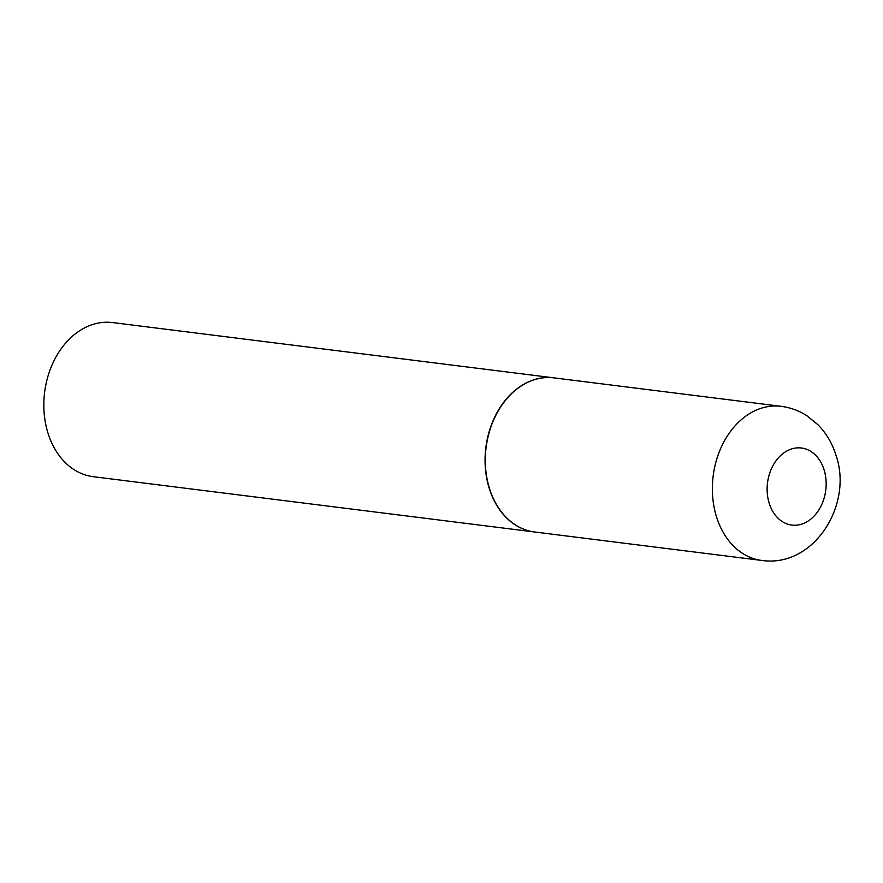 <?xml version="1.0" encoding="UTF-8"?>
<svg xmlns="http://www.w3.org/2000/svg" width="883" height="883" viewBox="0 0 883 883"><rect width="100%" height="100%" fill="white"/><g stroke="black" fill="none" stroke-linecap="round" stroke-linejoin="round"><path stroke-width="1.32" d="M489.392 488.244A77.671 58.708 -82.9 0 1 498.42 410.573A77.671 58.708 -82.9 0 1 553.983 377.869L781.058 406.312A77.671 58.708 -82.9 0 0 725.495 439.017A77.671 58.708 -82.9 0 0 716.466 516.687A77.671 58.708 -82.9 0 0 761.753 560.44L534.679 531.996A77.671 58.708 -82.9 0 1 489.392 488.244M534.568 531.974A77.671 58.708 -82.9 0 1 534.458 531.963A77.671 58.708 -82.9 0 1 485.396 468.398A77.671 58.708 -82.9 0 1 522.493 385.032A77.671 58.708 -82.9 0 1 553.773 377.836A77.671 58.708 -82.9 0 1 553.873 377.847M534.458 531.963L93.212 476.688A77.671 58.708 -82.9 0 1 44.15 413.123A77.671 58.708 -82.9 0 1 81.236 329.756A77.671 58.708 -82.9 0 1 112.516 322.56L553.773 377.836M769.17 503.189A38.83 29.349 -82.9 0 1 785.826 451.599A38.83 29.349 -82.9 0 1 824.104 469.877A38.83 29.349 -82.9 0 1 807.448 521.478A38.83 29.349 -82.9 0 1 769.17 503.189M761.753 560.44C814.093 568.023 853.331 504.458 835.969 455.231C832.338 443.465 826.322 433.277 817.923 424.69L807.062 415.849C799.104 410.705 790.44 407.527 781.058 406.312"/></g></svg>
